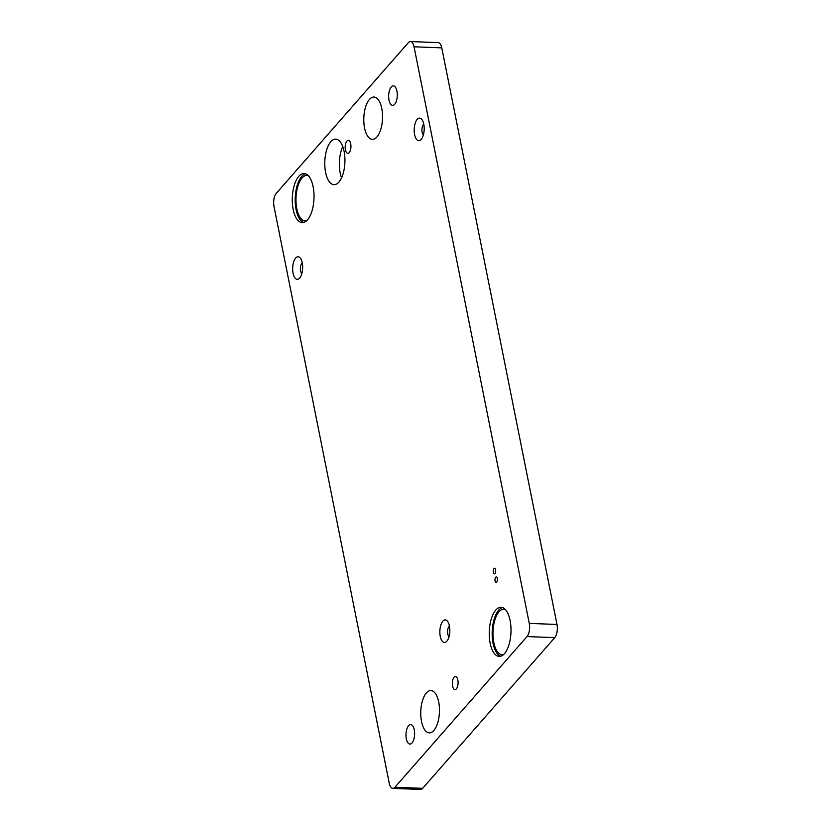 <?xml version="1.0" encoding="UTF-8"?>
<svg xmlns="http://www.w3.org/2000/svg" width="831" height="831" viewBox="0 0 831 831"><rect width="100%" height="100%" fill="white"/><g stroke="black" fill="none" stroke-linecap="round" stroke-linejoin="round"><path stroke-width="1.25" d="M302.245 262.825A11.291 4.986 -87.8 0 0 300.49 258.327A11.291 4.986 -87.8 0 0 294.475 259.885A11.291 4.986 -87.8 0 0 293.083 273.285A11.291 4.986 -87.8 0 0 299.731 277.98A11.291 4.986 -87.8 0 0 302.245 262.825M302.276 262.97A5.537 2.441 -87.8 0 0 300.583 270.823A5.537 2.441 -87.8 0 0 301.871 273.482M423.779 124.183A11.291 4.986 -87.8 0 0 422.023 119.685A11.291 4.986 -87.8 0 0 416.009 121.233A11.291 4.986 -87.8 0 0 414.617 134.643A11.291 4.986 -87.8 0 0 421.265 139.338A11.291 4.986 -87.8 0 0 423.779 124.183M423.81 124.328A5.537 2.441 -87.8 0 0 422.117 132.171A5.537 2.441 -87.8 0 0 423.405 134.84M449.426 625.961A11.291 4.986 -87.8 0 0 447.67 621.463A11.291 4.986 -87.8 0 0 441.656 623.011A11.291 4.986 -87.8 0 0 440.264 636.421A11.291 4.986 -87.8 0 0 446.912 641.117A11.291 4.986 -87.8 0 0 449.426 625.961M449.457 626.107A5.537 2.441 -87.8 0 0 447.764 633.949A5.537 2.441 -87.8 0 0 449.052 636.619M495.068 580.983A2.784 1.226 92.2 0 1 496.304 576.911A2.784 1.226 92.2 0 1 497.322 578.397A2.784 1.226 92.2 0 1 496.086 582.469A2.784 1.226 92.2 0 1 495.068 580.983M493.334 572.33A2.784 1.226 92.2 0 1 494.57 568.259A2.784 1.226 92.2 0 1 495.598 569.754A2.784 1.226 92.2 0 1 494.362 573.826A2.784 1.226 92.2 0 1 493.334 572.33M381.751 108.414A21.159 9.338 -87.8 0 0 373.981 97.061A21.159 9.338 -87.8 0 0 364.57 128.005A21.159 9.338 -87.8 0 0 372.34 139.348A21.159 9.338 -87.8 0 0 381.751 108.414M438.695 701.925A21.159 9.338 -87.8 0 0 430.936 690.571A21.159 9.338 -87.8 0 0 421.525 721.516A21.159 9.338 -87.8 0 0 429.295 732.859A21.159 9.338 -87.8 0 0 438.695 701.925M313.121 186.705A24.577 10.845 -87.8 0 0 304.094 173.523A24.577 10.845 -87.8 0 0 293.177 209.454A24.577 10.845 -87.8 0 0 302.193 222.635A24.577 10.845 -87.8 0 0 313.121 186.705M305.548 173.804A24.577 10.845 -87.8 0 0 296.096 209.568A24.577 10.845 -87.8 0 0 303.658 222.469M308.301 175.684A22.79 10.055 -87.8 0 0 306.951 175.424A22.79 10.055 -87.8 0 0 296.812 208.747A22.79 10.055 -87.8 0 0 305.185 220.963A22.79 10.055 -87.8 0 0 306.556 220.807M510.099 620.466A24.577 10.845 -87.8 0 0 501.083 607.284A24.577 10.845 -87.8 0 0 490.155 643.225A24.577 10.845 -87.8 0 0 499.171 656.407A24.577 10.845 -87.8 0 0 510.099 620.466M502.526 607.565A24.577 10.845 -87.8 0 0 493.074 643.339A24.577 10.845 -87.8 0 0 500.646 656.241M505.29 609.455A22.79 10.055 -87.8 0 0 503.929 609.196A22.79 10.055 -87.8 0 0 493.801 642.508A22.79 10.055 -87.8 0 0 502.163 654.724A22.79 10.055 -87.8 0 0 503.534 654.568M350.703 143.825A6.513 2.877 -87.8 0 0 348.314 140.335A6.513 2.877 -87.8 0 0 345.416 149.85A6.513 2.877 -87.8 0 0 347.805 153.351A6.513 2.877 -87.8 0 0 350.703 143.825M457.85 680.07A6.513 2.877 -87.8 0 0 455.461 676.579A6.513 2.877 -87.8 0 0 452.573 686.094A6.513 2.877 -87.8 0 0 454.962 689.595A6.513 2.877 -87.8 0 0 457.85 680.07M344.096 151.367A22.79 10.055 -87.8 0 0 335.734 139.141A22.79 10.055 -87.8 0 0 325.607 172.464A22.79 10.055 -87.8 0 0 333.969 184.679A22.79 10.055 -87.8 0 0 344.096 151.367M342.756 146.536A22.79 10.055 -87.8 0 0 340.201 173.025A22.79 10.055 -87.8 0 0 341.541 177.855M396.938 91.078A9.764 4.311 -87.8 0 0 393.354 85.842A9.764 4.311 -87.8 0 0 389.012 100.125A9.764 4.311 -87.8 0 0 392.596 105.36A9.764 4.311 -87.8 0 0 396.938 91.078M414.264 729.805A9.764 4.311 -87.8 0 0 410.68 724.57A9.764 4.311 -87.8 0 0 406.338 738.842A9.764 4.311 -87.8 0 0 409.922 744.077A9.764 4.311 -87.8 0 0 414.264 729.805M410.452 41.55L438.186 42.62A9.764 4.311 92.2 0 1 441.77 47.866L556.988 624.465A9.764 4.311 92.2 0 1 554.755 637.637L422.647 788.339A9.764 4.311 92.2 0 1 420.548 789.45L392.814 788.38A9.764 4.311 -87.8 0 0 394.922 787.269L527.02 636.567A9.764 4.311 -87.8 0 0 529.264 623.395L414.046 46.785A9.764 4.311 -87.8 0 0 410.452 41.55A9.764 4.311 -87.8 0 0 408.353 42.661L276.245 193.363A9.764 4.311 -87.8 0 0 274.012 206.535L389.23 783.134A9.764 4.311 -87.8 0 0 392.814 788.38M414.046 46.785L441.77 47.866M529.264 623.395L556.988 624.465M527.02 636.567L554.755 637.637M394.922 787.269L422.647 788.339"/></g></svg>

